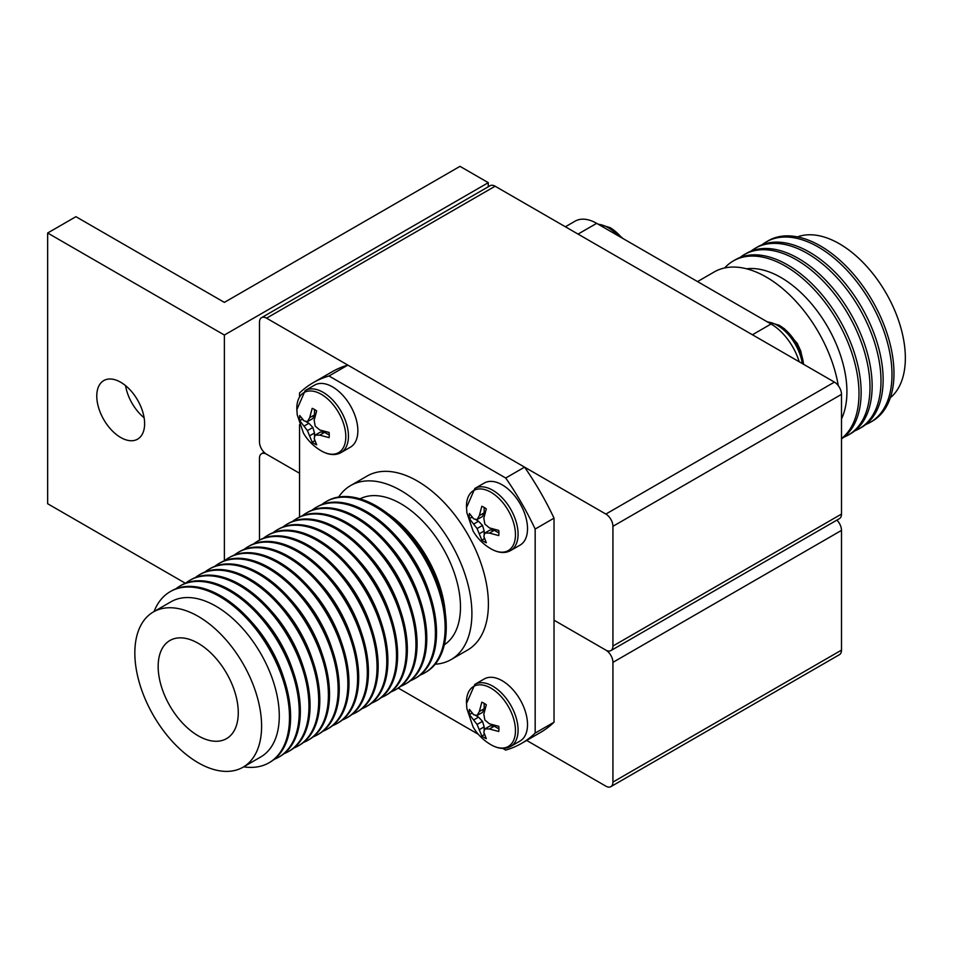<?xml version="1.0" encoding="UTF-8"?>
<svg xmlns="http://www.w3.org/2000/svg" width="953" height="953" viewBox="0 0 953 953"><rect width="100%" height="100%" fill="white"/><g stroke="black" fill="none" stroke-linecap="round" stroke-linejoin="round"><path stroke-width="1.43" d="M120.697 382.248A33.82 19.525 -120 0 0 103.782 380.569A33.82 19.525 -120 0 0 98.6 407.681A33.82 19.525 -120 0 0 120.697 437.487A33.82 19.525 -120 0 0 137.613 439.154A33.82 19.525 -120 0 0 142.795 412.053A33.82 19.525 -120 0 0 120.697 382.248M125.558 385.631A33.82 19.525 -120 0 0 144.117 417.771M488.281 182.678L460.001 166.346L224.372 302.387L75.93 216.688L47.65 233.008L224.372 335.039L488.281 182.678L488.281 186.776M224.372 335.039L224.372 560.793M47.65 233.008L47.65 503.732L185.418 583.272M836.901 520.1A9.995 5.778 60 0 1 841.499 530.392L841.499 650.113A9.995 5.778 60 0 1 839.426 654.687L610.861 786.654A9.995 5.778 -120 0 1 605.858 786.154L526.664 740.433M610.861 786.654A9.995 5.778 -120 0 0 612.934 782.079L841.499 650.113M841.499 530.392L612.934 662.359L612.934 782.079M612.934 662.359A9.995 5.778 -120 0 0 605.858 650.113A9.995 5.778 -120 0 0 610.861 650.613A9.995 5.778 -120 0 0 612.934 646.027L612.934 526.318A9.995 5.778 -120 0 0 605.858 514.072L266.554 318.171A9.995 5.778 -120 0 0 261.551 317.671A9.995 5.778 -120 0 0 259.478 322.257L259.478 441.966A9.995 5.778 -120 0 0 266.554 454.212L299.54 473.26L266.554 454.212A9.995 5.778 -120 0 0 261.551 453.723A9.995 5.778 -120 0 0 259.478 458.298L259.478 540.113M554.027 620.189L605.858 650.113L554.027 620.189M158.162 666.433A56.644 32.712 -120 0 0 183.25 723.827A56.644 32.712 -120 0 0 227.1 738.289A56.644 32.712 -120 0 0 238.274 712.689A56.644 32.712 -120 0 0 213.913 656.069A56.644 32.712 -120 0 0 170.456 640.19A56.644 32.712 -120 0 0 158.162 666.433M444.324 644.776A84.305 48.674 -120 0 0 460.478 606.99A84.305 48.674 -120 0 0 424.538 523.066A84.305 48.674 -120 0 0 360.055 498.824M445.337 613.446A89.642 51.76 -120 0 0 387.692 513.607M420.178 675.069A98.802 57.049 -120 0 0 424.669 672.913L425.788 672.258A98.802 57.049 -120 0 0 446.254 627.038A98.802 57.049 -120 0 0 403.131 527.605A98.802 57.049 -120 0 0 326.986 501.135L325.866 501.778A98.802 57.049 -120 0 0 321.757 504.59M424.669 672.913A98.802 57.049 -120 0 0 445.134 627.682A98.802 57.049 -120 0 0 402.011 528.248A98.802 57.049 -120 0 0 325.866 501.778M429.255 592.611A89.642 51.76 -120 0 0 397.699 537.957M410.457 680.692A98.802 57.049 -120 0 0 414.948 678.524L416.068 677.881A98.802 57.049 -120 0 0 436.534 632.649A98.802 57.049 -120 0 0 393.398 533.215A98.802 57.049 -120 0 0 317.266 506.746L316.146 507.389A98.802 57.049 -120 0 0 312.024 510.2M414.948 678.524A98.802 57.049 -120 0 0 435.402 633.292A98.802 57.049 -120 0 0 392.279 533.871A98.802 57.049 -120 0 0 316.146 507.389M419.534 598.234A89.642 51.76 -120 0 0 387.978 543.567M400.725 686.303A98.802 57.049 -120 0 0 405.216 684.147L406.335 683.492A98.802 57.049 -120 0 0 426.801 638.26A98.802 57.049 -120 0 0 383.678 538.838A98.802 57.049 -120 0 0 307.533 512.357L306.413 513.012A98.802 57.049 -120 0 0 302.304 515.823M405.216 684.147A98.802 57.049 -120 0 0 425.681 638.915A98.802 57.049 -120 0 0 382.546 539.481A98.802 57.049 -120 0 0 306.413 513.012M409.802 603.845A89.642 51.76 -120 0 0 378.246 549.19M391.004 691.914A98.802 57.049 -120 0 0 395.495 689.758L396.615 689.114A98.802 57.049 -120 0 0 417.08 643.883A98.802 57.049 -120 0 0 373.945 544.449A98.802 57.049 -120 0 0 297.812 517.979L296.681 518.623A98.802 57.049 -120 0 0 292.571 521.434M395.495 689.758A98.802 57.049 -120 0 0 415.949 644.526A98.802 57.049 -120 0 0 372.826 545.092A98.802 57.049 -120 0 0 296.681 518.623M400.081 609.467A89.642 51.76 -120 0 0 368.525 554.801M381.271 697.536A98.802 57.049 -120 0 0 385.762 695.38L386.882 694.725A98.802 57.049 -120 0 0 407.348 649.493A98.802 57.049 -120 0 0 364.225 550.06A98.802 57.049 -120 0 0 288.08 523.59L286.96 524.245A98.802 57.049 -120 0 0 282.838 527.057M385.762 695.38A98.802 57.049 -120 0 0 406.228 650.149A98.802 57.049 -120 0 0 363.093 550.715A98.802 57.049 -120 0 0 286.96 524.245M390.349 615.078A89.642 51.76 -120 0 0 358.793 560.424M371.539 703.147A98.802 57.049 -120 0 0 376.03 700.991L377.162 700.348A98.802 57.049 -120 0 0 397.615 655.116A98.802 57.049 -120 0 0 354.492 555.682A98.802 57.049 -120 0 0 278.359 529.213L277.228 529.856A98.802 57.049 -120 0 0 273.118 532.667M376.03 700.991A98.802 57.049 -120 0 0 396.496 655.759A98.802 57.049 -120 0 0 353.372 556.326A98.802 57.049 -120 0 0 277.228 529.856M380.616 620.689A89.642 51.76 -120 0 0 349.06 566.034M361.818 708.77A98.802 57.049 -120 0 0 366.309 706.614L367.429 705.959A98.802 57.049 -120 0 0 387.895 660.727A98.802 57.049 -120 0 0 344.76 561.293A98.802 57.049 -120 0 0 268.627 534.824L267.507 535.479A98.802 57.049 -120 0 0 263.385 538.278M366.309 706.614A98.802 57.049 -120 0 0 386.775 661.382A98.802 57.049 -120 0 0 343.64 561.948A98.802 57.049 -120 0 0 267.507 535.479M370.896 626.312A89.642 51.76 -120 0 0 339.339 571.657M352.086 714.381A98.802 57.049 -120 0 0 356.577 712.225L357.697 711.581A98.802 57.049 -120 0 0 378.162 666.35A98.802 57.049 -120 0 0 335.039 566.916A98.802 57.049 -120 0 0 258.894 540.446L257.775 541.09A98.802 57.049 -120 0 0 253.665 543.901M356.577 712.225A98.802 57.049 -120 0 0 377.043 666.993A98.802 57.049 -120 0 0 333.919 567.559A98.802 57.049 -120 0 0 257.775 541.09M361.163 631.922A89.642 51.76 -120 0 0 329.607 577.268M342.365 720.003A98.802 57.049 -120 0 0 346.856 717.835L347.976 717.192A98.802 57.049 -120 0 0 368.442 671.96A98.802 57.049 -120 0 0 325.307 572.527A98.802 57.049 -120 0 0 249.174 546.057L248.054 546.712A98.802 57.049 -120 0 0 243.932 549.512M346.856 717.835A98.802 57.049 -120 0 0 367.31 672.604A98.802 57.049 -120 0 0 324.187 573.182A98.802 57.049 -120 0 0 248.054 546.712M351.443 637.545A89.642 51.76 -120 0 0 319.886 582.879M332.633 725.614A98.802 57.049 -120 0 0 337.124 723.458L338.244 722.803A98.802 57.049 -120 0 0 358.709 677.583A98.802 57.049 -120 0 0 315.586 578.149A98.802 57.049 -120 0 0 239.441 551.68L238.321 552.323A98.802 57.049 -120 0 0 234.212 555.134M337.124 723.458A98.802 57.049 -120 0 0 357.589 678.226A98.802 57.049 -120 0 0 314.454 578.793A98.802 57.049 -120 0 0 238.321 552.323M341.71 643.156A89.642 51.76 -120 0 0 310.154 588.501M322.912 731.225A98.802 57.049 -120 0 0 327.403 729.069L328.523 728.426A98.802 57.049 -120 0 0 348.989 683.194A98.802 57.049 -120 0 0 305.853 583.76A98.802 57.049 -120 0 0 229.721 557.291L228.589 557.934A98.802 57.049 -120 0 0 224.479 560.745M327.403 729.069A98.802 57.049 -120 0 0 347.857 683.837A98.802 57.049 -120 0 0 304.734 584.403A98.802 57.049 -120 0 0 228.589 557.934M331.989 648.779A89.642 51.76 -120 0 0 300.433 594.112M313.18 736.848A98.802 57.049 -120 0 0 317.671 734.692L318.79 734.036A98.802 57.049 -120 0 0 339.256 688.805A98.802 57.049 -120 0 0 296.133 589.383A98.802 57.049 -120 0 0 219.988 562.901L218.868 563.557A98.802 57.049 -120 0 0 214.759 566.368M317.671 734.692A98.802 57.049 -120 0 0 338.136 689.46A98.802 57.049 -120 0 0 295.001 590.026A98.802 57.049 -120 0 0 218.868 563.557M322.257 654.389A89.642 51.76 -120 0 0 290.701 599.735M303.459 742.458A98.802 57.049 -120 0 0 307.938 740.302L309.07 739.659A98.802 57.049 -120 0 0 329.524 694.427A98.802 57.049 -120 0 0 286.4 594.994A98.802 57.049 -120 0 0 210.268 568.524L209.136 569.167A98.802 57.049 -120 0 0 205.026 571.979M307.938 740.302A98.802 57.049 -120 0 0 328.404 695.071A98.802 57.049 -120 0 0 285.281 595.637A98.802 57.049 -120 0 0 209.136 569.167M312.524 660.012A89.642 51.76 -120 0 0 280.968 605.346M293.727 748.081A98.802 57.049 -120 0 0 298.218 745.925L299.337 745.27A98.802 57.049 -120 0 0 319.803 700.038A98.802 57.049 -120 0 0 276.668 600.604A98.802 57.049 -120 0 0 200.535 574.135L199.415 574.79A98.802 57.049 -120 0 0 195.294 577.601M298.218 745.925A98.802 57.049 -120 0 0 318.683 700.693A98.802 57.049 -120 0 0 275.548 601.26A98.802 57.049 -120 0 0 199.415 574.79M302.804 665.623A89.642 51.76 -120 0 0 271.248 610.968M283.994 753.692A98.802 57.049 -120 0 0 288.485 751.536L289.617 750.893A98.802 57.049 -120 0 0 310.07 705.661A98.802 57.049 -120 0 0 266.947 606.227A98.802 57.049 -120 0 0 190.803 579.758L189.683 580.401A98.802 57.049 -120 0 0 185.573 583.212M288.485 751.536A98.802 57.049 -120 0 0 308.951 706.304A98.802 57.049 -120 0 0 265.827 606.87A98.802 57.049 -120 0 0 189.683 580.401M293.071 671.234A89.642 51.76 -120 0 0 261.515 616.579M274.273 759.315A98.802 57.049 -120 0 0 278.764 757.147L279.884 756.503A98.802 57.049 -120 0 0 300.35 711.272A98.802 57.049 -120 0 0 257.215 611.838A98.802 57.049 -120 0 0 181.082 585.368L179.962 586.024A98.802 57.049 -120 0 0 175.84 588.823M278.764 757.147A98.802 57.049 -120 0 0 299.23 711.927A98.802 57.049 -120 0 0 256.095 612.493A98.802 57.049 -120 0 0 179.962 586.024M283.351 676.856A89.642 51.76 -120 0 0 251.795 622.19M243.67 766.831A98.802 57.049 -120 0 0 269.032 762.769L270.152 762.126A98.802 57.049 -120 0 0 290.617 716.894A98.802 57.049 -120 0 0 247.494 617.461A98.802 57.049 -120 0 0 171.349 590.991L170.23 591.634A98.802 57.049 -120 0 0 154.041 611.564M269.032 762.769A98.802 57.049 -120 0 0 289.498 717.538A98.802 57.049 -120 0 0 246.374 618.104A98.802 57.049 -120 0 0 170.23 591.634M243.039 767.201L260.705 756.992A89.642 51.76 -120 0 0 279.277 715.953A89.642 51.76 -120 0 0 240.144 625.752A89.642 51.76 -120 0 0 171.075 601.736L153.397 611.933A89.642 51.76 -120 0 0 134.838 652.972A89.642 51.76 -120 0 0 173.958 743.185A89.642 51.76 -120 0 0 243.039 767.201A89.642 51.76 -120 0 0 261.599 726.162A89.642 51.76 -120 0 0 222.478 635.949A89.642 51.76 -120 0 0 153.397 611.933M350.633 485.565L367.119 476.035A100.47 58.002 60 0 1 444.539 502.958A100.47 58.002 60 0 1 488.401 604.059A100.47 58.002 60 0 1 467.589 650.053L451.103 659.583A100.47 58.002 -120 0 0 471.902 613.589A100.47 58.002 -120 0 0 428.052 512.476A100.47 58.002 -120 0 0 350.633 485.565A100.47 58.002 -120 0 0 338.672 497.013M435.199 664.205A100.47 58.002 -120 0 0 451.103 659.583M299.54 396.4L299.54 392.993A208.266 120.245 60 0 1 313.227 382.677A208.266 120.245 60 0 1 328.999 375.994L505.721 478.025A208.266 120.245 60 0 1 535.169 529.034L535.169 733.095A208.266 120.245 60 0 1 521.494 743.411A208.266 120.245 60 0 1 505.721 750.106L502.767 748.403M299.54 517.05L299.54 424.609M478.346 734.298L398.283 688.078M535.169 733.095L554.027 722.219A208.266 120.245 60 0 1 540.339 732.535L521.494 743.411M535.169 529.034L554.027 518.146L554.027 722.219M505.721 478.025L524.567 467.137A208.266 120.245 60 0 1 554.027 518.146M328.999 375.994L347.845 365.106L524.567 467.137M313.227 382.677L332.073 371.789A208.266 120.245 60 0 1 347.845 365.106M762.043 244.778A104.139 60.122 60 0 1 766.283 241.895A104.139 60.122 60 0 1 846.526 269.794A104.139 60.122 60 0 1 891.984 374.589A104.139 60.122 60 0 1 870.411 422.262A104.139 60.122 60 0 1 865.8 424.49M751.047 251.127A104.139 60.122 60 0 1 755.288 248.245L757.432 247.006A104.139 60.122 60 0 1 837.687 274.905A104.139 60.122 60 0 1 883.133 379.699A104.139 60.122 60 0 1 861.572 427.373L859.415 428.612A104.139 60.122 60 0 1 854.805 430.839M755.288 248.245A104.139 60.122 60 0 1 835.531 276.144A104.139 60.122 60 0 1 880.989 380.938A104.139 60.122 60 0 1 859.415 428.612M740.052 257.477A104.139 60.122 60 0 1 744.281 254.594L746.437 253.355A104.139 60.122 60 0 1 826.692 281.254A104.139 60.122 60 0 1 872.138 386.048A104.139 60.122 60 0 1 850.576 433.722L848.42 434.961A104.139 60.122 60 0 1 843.81 437.189M744.281 254.594A104.139 60.122 60 0 1 824.536 282.493A104.139 60.122 60 0 1 869.994 387.287A104.139 60.122 60 0 1 848.42 434.961M724.649 267.96A104.139 60.122 60 0 1 733.286 260.943L735.442 259.704A104.139 60.122 60 0 1 815.685 287.603A104.139 60.122 60 0 1 861.143 392.398A104.139 60.122 60 0 1 841.499 438.88M733.286 260.943A104.139 60.122 60 0 1 813.54 288.842A104.139 60.122 60 0 1 858.998 393.637A104.139 60.122 60 0 1 841.499 438.559M746.592 268.806A93.311 53.868 60 0 1 813.243 305.901A93.311 53.868 60 0 1 846.919 391.766A93.311 53.868 60 0 1 841.499 418.879M797.47 236.904A93.311 53.868 60 0 1 867.552 267.328A93.311 53.868 60 0 1 905.35 358.03A93.311 53.868 60 0 1 890.34 397.746M766.283 241.895L768.273 240.74A104.139 60.122 60 0 1 848.527 268.639A104.139 60.122 60 0 1 893.974 373.445A104.139 60.122 60 0 1 872.412 421.119L870.411 422.262M565.367 226.778L575.016 221.203A43.326 25.016 60 0 1 596.673 223.347L578.054 234.093M752.429 334.765L771.037 324.02L596.673 223.347M771.037 324.02A43.326 25.016 60 0 1 799.222 361.783M697.536 281.588L714.262 271.927A104.139 60.122 60 0 1 787.107 292.547A104.139 60.122 60 0 1 838.295 385.679M612.934 646.027L841.499 514.072L841.499 394.351L612.934 526.318M605.858 514.072L834.423 382.105L495.119 186.216L266.554 318.171M261.551 317.671L490.116 185.716A9.995 5.778 60 0 1 495.119 186.216M834.423 382.105A9.995 5.778 60 0 1 841.499 394.351M841.499 514.072A9.995 5.778 60 0 1 839.426 518.646L610.861 650.613M314.43 443.717A20.99 12.115 -120 0 0 316.658 444.813L314.156 438.368L315.193 435.092L319.767 435.14L329.095 437.63A20.99 12.115 -120 0 0 329.095 432.459L319.767 429.97L315.193 426.134L314.156 420.249L316.658 410.922A20.99 12.115 -120 0 0 314.43 409.433A20.99 12.115 -120 0 0 312.191 408.337L309.677 417.676L307.426 421.655L304.078 420.904L299.754 415.52A20.99 12.115 -120 0 0 299.754 420.69L307.426 430.613L312.191 442.228A20.99 12.115 -120 0 0 314.43 443.717M321.304 450.888A34.653 20.001 -120 0 0 345.808 436.748A34.653 20.001 -120 0 0 321.304 394.304A34.653 20.001 -120 0 0 296.812 408.634L297.217 414.769L303.423 433.067C307.652 440.369 313.561 446.278 321.149 450.805A34.653 20.001 -120 0 0 321.304 450.888M305.198 390.539A35.821 20.68 -120 0 1 323.103 392.314A35.821 20.68 -120 0 1 346.511 423.882A35.821 20.68 -120 0 1 341.019 452.592L350.442 447.148A35.821 20.68 -120 0 0 355.934 418.438A35.821 20.68 -120 0 0 332.526 386.87A35.821 20.68 -120 0 0 314.621 385.095L305.198 390.539L296.824 409.707M329.273 435.056L324.58 432.352L319.767 435.14M324.58 432.352L320.625 431.959L315.193 435.092M315.062 441.299A20.99 12.115 60 0 1 314.502 440.894L312.191 442.228M314.502 440.894L314.502 439.619M314.502 437.093L314.502 432.996L309.677 435.783M314.502 432.996L312.858 427.48L307.426 430.613M312.858 427.48L308.903 423.287L304.078 426.074M308.903 423.287L305.353 421.25M303.161 419.987L302.065 419.344L299.754 420.69M302.065 419.344A20.99 12.115 60 0 1 301.994 418.653M309.677 417.676L314.502 414.889L312.858 418.51L307.426 421.655M314.502 414.889L314.502 409.48M484.076 737.562A20.99 12.115 -120 0 0 486.316 738.658L483.814 732.226L484.851 728.938L489.413 728.985L498.753 731.487A20.99 12.115 -120 0 0 498.753 726.317L489.413 723.815L484.851 719.98L483.814 714.107L486.316 704.767A20.99 12.115 -120 0 0 484.076 703.278A20.99 12.115 -120 0 0 481.837 702.182L479.335 711.522L477.084 715.5L473.724 714.762L469.4 709.366A20.99 12.115 -120 0 0 469.4 714.536L477.084 724.459L481.837 736.073A20.99 12.115 -120 0 0 484.076 737.562M490.962 744.746A34.653 20.001 -120 0 0 515.466 730.594A34.653 20.001 -120 0 0 490.962 688.161A34.653 20.001 -120 0 0 466.458 702.48L466.875 708.615L473.081 726.925C477.31 734.215 483.219 740.124 490.807 744.65A34.653 20.001 -120 0 0 490.962 744.746M474.844 684.385A35.821 20.68 -120 0 1 492.761 686.16A35.821 20.68 -120 0 1 516.157 717.728A35.821 20.68 -120 0 1 510.665 746.437L520.1 740.993A35.821 20.68 -120 0 0 525.591 712.296A35.821 20.68 -120 0 0 502.183 680.728A35.821 20.68 -120 0 0 484.267 678.953L474.844 684.385L466.482 703.552M498.919 728.902L494.238 726.198L489.413 728.985M494.238 726.198L490.283 725.805L484.851 728.938M484.72 735.144A20.99 12.115 60 0 1 484.16 734.739L481.837 736.073M484.16 734.739L484.16 733.465M484.16 730.939L484.16 726.853L479.335 729.641M484.16 726.853L482.516 721.326L477.084 724.459M482.516 721.326L478.549 717.144L473.724 719.932M478.549 717.144L475.011 715.095M472.819 713.833L471.723 713.201L469.4 714.536M471.723 713.201A20.99 12.115 60 0 1 471.652 712.51M479.335 711.522L484.16 708.734L482.516 712.367L477.084 715.5M484.16 708.734L484.16 703.326M484.076 541.661A20.99 12.115 -120 0 0 486.316 542.757L483.814 536.325L484.851 533.037L489.413 533.084L498.753 535.574A20.99 12.115 -120 0 0 498.753 530.416L489.413 527.914L484.851 524.079L483.814 518.206L486.316 508.866A20.99 12.115 -120 0 0 484.076 507.377A20.99 12.115 -120 0 0 481.837 506.281L479.335 515.621L477.084 519.599L473.724 518.861L469.4 513.464A20.99 12.115 -120 0 0 469.4 518.635L477.084 528.558L481.837 540.172A20.99 12.115 -120 0 0 484.076 541.661M490.962 548.845A34.653 20.001 -120 0 0 515.466 534.693A34.653 20.001 -120 0 0 490.962 492.26A34.653 20.001 -120 0 0 466.458 506.579L466.875 512.714L473.081 531.024C477.31 538.314 483.219 544.223 490.807 548.749A34.653 20.001 -120 0 0 490.962 548.845M474.844 488.484A35.821 20.68 -120 0 1 492.761 490.259A35.821 20.68 -120 0 1 516.157 521.827A35.821 20.68 -120 0 1 510.665 550.536L520.1 545.092A35.821 20.68 -120 0 0 525.591 516.383A35.821 20.68 -120 0 0 502.183 484.827A35.821 20.68 -120 0 0 484.267 483.052L474.844 488.484L466.482 507.651M498.919 533.001L494.238 530.297L489.413 533.084M494.238 530.297L490.283 529.904L484.851 533.037M484.72 539.243A20.99 12.115 60 0 1 484.16 538.838L481.837 540.172M484.16 538.838L484.16 537.563M484.16 535.038L484.16 530.952L479.335 533.74M484.16 530.952L482.516 525.425L477.084 528.558M482.516 525.425L478.549 521.243L473.724 524.031M478.549 521.243L475.011 519.194M472.819 517.932L471.723 517.3L469.4 518.635M471.723 517.3A20.99 12.115 60 0 1 471.652 516.609M479.335 515.621L484.16 512.833L482.516 516.466L477.084 519.599M484.16 512.833L484.16 507.425M610.015 227.624A34.653 20.001 60 0 1 610.17 227.719A34.653 20.001 60 0 1 614.745 230.888A34.653 20.001 60 0 1 621.701 237.797M779.197 325.307A34.653 20.001 60 0 1 779.351 325.39A34.653 20.001 60 0 1 783.926 328.571A34.653 20.001 60 0 1 803.236 362.009A34.653 20.001 60 0 1 803.522 364.272L803.236 362.009M598.341 224.312A35.821 20.68 60 0 1 608.217 227.707A35.821 20.68 60 0 1 618.092 235.713M767.534 321.995A35.821 20.68 60 0 1 777.398 325.378A35.821 20.68 60 0 1 802.295 363.558M264.076 452.27L261.551 453.723M341.019 452.592C335.42 455.665 328.892 455.129 321.435 450.972L320.232 450.245M510.665 746.437C505.078 749.511 498.55 748.975 491.093 744.829L489.89 744.102M510.665 550.536C505.078 553.61 498.55 553.074 491.093 548.928L489.89 548.201M611.087 228.267L623.083 238.607M614.745 230.888L609.884 227.541L597.734 223.967M780.269 325.95L784.462 328.821L797.208 343.342L800.782 351.073L803.57 364.296M783.926 328.571L779.066 325.211L766.915 321.637"/></g></svg>
